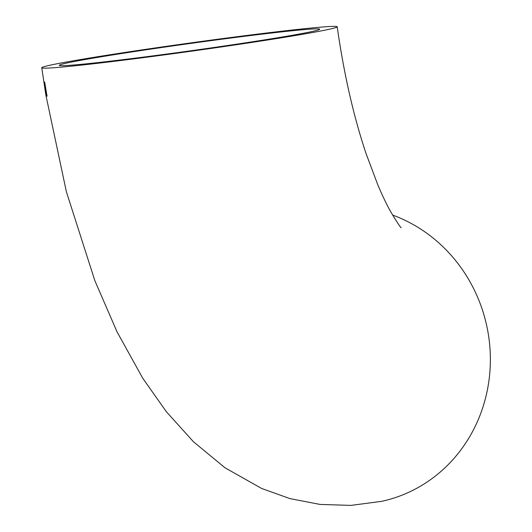 <?xml version="1.0" encoding="UTF-8"?>
<svg xmlns="http://www.w3.org/2000/svg" width="532" height="532" viewBox="0 0 532 532"><rect width="100%" height="100%" fill="white"/><g stroke="black" fill="none" stroke-linecap="round" stroke-linejoin="round"><path stroke-width="0.8" d="M392.609 215.068A149.146 139.823 77.8 0 1 490.251 365.564A149.146 139.823 77.8 0 1 381.637 501.344L350.901 505.4L320.025 504.422L290.007 498.617L261.678 488.489L225.016 467.801L193.422 441.72L166.317 411.668L142.769 378.265L117.093 331.941L94.862 280.703L66.4 191.833L45.892 95.155L41.749 67.77A149.146 4.15 172.1 0 1 50.733 65.07A149.146 4.15 172.1 0 1 214.961 39.614A149.146 4.15 172.1 0 1 337.208 26.773A149.146 4.15 172.1 0 1 190.05 51.385A149.146 4.15 172.1 0 1 41.749 67.77M45.253 89.522L44.196 82.021L44.708 82.101L47.002 96.079L46.464 95.999L45.599 92.502L45.306 88.658M67.198 62.956A131.444 3.658 172.1 0 1 211.935 40.518A131.444 3.658 172.1 0 1 319.679 29.207A131.444 3.658 172.1 0 1 144.764 56.937A131.444 3.658 172.1 0 1 59.285 65.336A131.444 3.658 172.1 0 1 67.198 62.956M45.592 90.3L45.546 89.489M47.295 96.039L46.763 95.96L46.231 94.35M44.495 83.67L44.422 82.061M46.111 90.314L45.533 90.307M44.748 83.73L45.253 88.645L44.469 83.677M45.539 90.307L46.49 94.397L45.666 92.289L45.838 90.267M44.881 88.804L45.499 92.734L44.914 88.804M401.168 227.676L401.181 227.689C400.549 227.616 397.105 222.383 390.847 211.982C386.824 204.873 382.528 195.942 377.946 185.203L366.156 153.848C353.541 116.209 343.891 73.848 337.208 26.773"/></g></svg>
